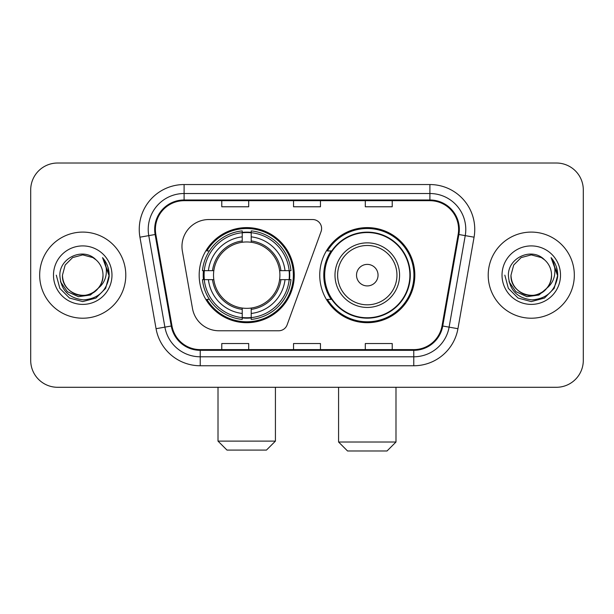 <?xml version="1.0" encoding="UTF-8"?>
<svg xmlns="http://www.w3.org/2000/svg" width="614" height="614" viewBox="0 0 614 614"><rect width="100%" height="100%" fill="white"/><g stroke="black" fill="none" stroke-linecap="round" stroke-linejoin="round"><path stroke-width="0.92" d="M181.967 246.444A26.909 26.909 0 0 0 182.373 251.118L192.497 308.535A26.909 26.909 0 0 0 218.998 330.769L278.679 330.769A8.972 8.972 0 0 0 287.114 324.867L321.068 231.57A8.972 8.972 0 0 0 312.641 219.536L208.875 219.536A26.909 26.909 0 0 0 181.967 246.444M319.74 275.156A47.547 47.547 0 0 0 367.287 322.695A47.547 47.547 0 0 0 414.826 275.156A47.547 47.547 0 0 0 367.287 227.61A47.547 47.547 0 0 0 319.74 275.156M199.174 275.156A47.547 47.547 0 0 0 246.713 322.695A47.547 47.547 0 0 0 294.259 275.156A47.547 47.547 0 0 0 246.713 227.61A47.547 47.547 0 0 0 199.174 275.156M203.441 279.639A43.51 43.51 0 0 1 203.441 270.667M331.138 299.371A43.51 43.51 0 0 1 331.138 250.934M30.7 189.933L30.7 360.38A26.909 26.909 0 0 0 57.609 387.288L556.391 387.288A26.909 26.909 0 0 0 583.3 360.38L583.3 189.933A26.909 26.909 0 0 0 556.391 163.017L57.609 163.017A26.909 26.909 0 0 0 30.7 189.933L30.7 360.38M39.672 275.156A43.057 43.057 0 0 0 82.729 318.213A43.057 43.057 0 0 0 125.793 275.156A43.057 43.057 0 0 0 82.729 232.092A43.057 43.057 0 0 0 39.672 275.156A43.057 43.057 0 0 0 82.729 318.213A43.057 43.057 0 0 0 125.793 275.156A43.057 43.057 0 0 0 82.729 232.092A43.057 43.057 0 0 0 39.672 275.156M488.207 275.156A43.057 43.057 0 0 0 531.271 318.213A43.057 43.057 0 0 0 574.328 275.156A43.057 43.057 0 0 0 531.271 232.092A43.057 43.057 0 0 0 488.207 275.156A43.057 43.057 0 0 0 531.271 318.213A43.057 43.057 0 0 0 574.328 275.156A43.057 43.057 0 0 0 531.271 232.092A43.057 43.057 0 0 0 488.207 275.156M155.396 229.406A28.704 28.704 0 0 1 184.1 200.694L429.9 200.694A28.704 28.704 0 0 1 458.167 234.387L442.034 325.888A28.704 28.704 0 0 1 413.767 349.612L200.233 349.612A28.704 28.704 0 0 1 171.966 325.888L155.833 234.387A28.704 28.704 0 0 1 155.396 229.406M154.674 229.406A29.426 29.426 0 0 0 155.119 234.51L171.26 326.011A29.426 29.426 0 0 0 200.233 350.325L413.767 350.325A29.426 29.426 0 0 0 442.74 326.011L458.881 234.51A29.426 29.426 0 0 0 429.9 199.98L184.1 199.98A29.426 29.426 0 0 0 154.674 229.406M139.931 237.188A44.853 44.853 0 0 1 184.1 184.545L429.9 184.545A44.853 44.853 0 0 1 474.069 237.188L457.937 328.697A44.853 44.853 0 0 1 413.767 365.76L200.233 365.76A44.853 44.853 0 0 1 156.063 328.697L139.931 237.188L148.765 235.63A35.881 35.881 0 0 1 184.1 193.517L429.9 193.517A35.881 35.881 0 0 1 465.235 235.63L449.103 327.139A35.881 35.881 0 0 1 413.767 356.788L200.233 356.788A35.881 35.881 0 0 1 164.897 327.139L148.765 235.63A35.881 35.881 0 0 1 148.22 229.406M556.391 163.017L57.609 163.017M57.609 387.288L556.391 387.288M583.3 360.38L583.3 189.933M442.74 326.011L449.103 327.139L465.235 235.63L474.069 237.188M293.546 200.694L293.546 206.772L320.454 206.772L320.454 200.694M221.777 200.694L221.777 206.772L248.693 206.772L248.693 200.694M365.307 200.694L365.307 206.772L392.223 206.772L392.223 200.694M320.454 349.612L320.454 343.533L293.546 343.533L293.546 349.612M248.693 349.612L248.693 343.533L221.777 343.533L221.777 349.612M392.223 349.612L392.223 343.533L365.307 343.533L365.307 349.612M98.263 288.181C87.503 302.725 61.4 293.423 62.459 275.156C62.728 282.801 66.112 288.649 72.59 292.709C85.231 300.806 103.697 290.146 103.006 275.156C102.73 282.801 99.353 288.649 92.867 292.709C80.234 300.806 61.768 290.146 62.459 275.156L65.176 265.018L72.59 257.596L82.729 254.879L92.867 257.596L96.014 259.837C83.573 246.797 59.619 257.535 59.842 275.156C60.755 289.962 68.599 298.197 83.381 299.87C97.941 298.818 106.521 291.082 109.131 276.676L109.169 275.156C109.092 268.502 106.882 262.662 102.53 257.634C105.838 263.061 107.005 268.901 106.03 275.156C105.078 280.475 102.492 284.812 98.263 288.181A20.277 20.277 0 0 0 103.006 275.156C103.697 290.146 85.231 300.806 72.59 292.709C66.112 288.649 62.728 282.801 62.459 275.156L65.176 265.018L72.59 257.596M103.006 275.156A20.277 20.277 0 0 0 96.014 259.837M99.56 287.091L90.404 295.012L78.408 296.685L67.371 291.688L60.471 281.726M53.487 275.156A29.242 29.242 0 0 0 82.729 304.398A29.242 29.242 0 0 0 111.978 275.156A29.242 29.242 0 0 0 82.729 245.907A29.242 29.242 0 0 0 53.487 275.156M102.53 257.634L109.162 275.924L107.926 267.144L109.162 275.924L107.926 267.144L109.162 275.924L102.73 257.857L109.162 275.924L102.73 257.857L109.169 275.156L105.631 288.373L95.953 298.051L82.729 301.597L69.512 298.051L59.834 288.373L56.288 275.156M102.73 257.857L109.162 275.939M266.453 450.085L226.98 450.085L218.008 441.113L275.425 441.113L266.453 450.085M251.203 317.622L251.203 319.426A44.492 44.492 0 0 0 290.982 279.639L289.179 279.639A42.704 42.704 0 0 1 251.203 317.622L251.203 313.47A38.575 38.575 0 0 0 285.026 279.639L279.6 279.639A33.194 33.194 0 0 0 251.203 242.269L251.203 232.691A42.704 42.704 0 0 1 289.179 270.667L290.982 270.667A44.492 44.492 0 0 0 251.203 230.887L251.203 232.691M204.255 279.639L202.451 279.639A44.492 44.492 0 0 0 242.231 319.426L242.231 317.622A42.704 42.704 0 0 1 204.255 279.639L208.407 279.639A38.575 38.575 0 0 0 242.231 313.47L242.231 308.044A33.194 33.194 0 0 0 279.6 279.639L280.928 279.639A34.507 34.507 0 0 1 251.203 309.364L251.203 313.47M242.231 232.691L242.231 230.887A44.492 44.492 0 0 0 202.451 270.667L204.255 270.667A42.704 42.704 0 0 1 242.231 232.691L242.231 236.843A38.575 38.575 0 0 0 208.407 270.667L213.826 270.667A33.194 33.194 0 0 0 242.231 308.044L242.231 309.364A34.507 34.507 0 0 1 212.505 279.639L208.407 279.639M204.339 279.639A42.612 42.612 0 0 1 204.339 270.667M251.203 232.783A42.612 42.612 0 0 0 242.231 232.783M289.094 270.667A42.612 42.612 0 0 1 289.094 279.639M289.179 270.667L285.026 270.667A38.575 38.575 0 0 0 251.203 236.843M285.026 279.639L289.179 279.639M242.231 313.47L242.231 317.622M279.6 270.667L285.026 270.667M251.203 308.098L251.203 309.364M242.231 308.044A33.194 33.194 0 0 1 213.826 279.639L212.505 279.639M251.203 317.53A42.612 42.612 0 0 1 242.231 317.53M208.407 270.667L204.255 270.667M242.231 242.208L242.231 236.843M251.203 242.269A33.194 33.194 0 0 0 213.826 270.667L212.505 270.667A34.507 34.507 0 0 1 242.231 240.941M251.203 242.208L251.203 240.941A34.507 34.507 0 0 1 280.928 270.667M209.389 250.934L206.849 250.934A46.649 46.649 0 0 1 293.362 275.156A46.649 46.649 0 0 1 206.849 299.371L209.389 299.371M387.02 450.983L347.547 450.983L338.575 442.011L395.992 442.011L387.02 450.983M378.047 275.156A10.768 10.768 0 0 0 367.287 264.388A10.768 10.768 0 0 0 356.519 275.156A10.768 10.768 0 0 0 367.287 285.917A10.768 10.768 0 0 0 378.047 275.156M399.576 275.156A32.296 32.296 0 0 0 367.287 242.86A32.296 32.296 0 0 0 334.991 275.156A32.296 32.296 0 0 0 367.287 307.445A32.296 32.296 0 0 0 399.576 275.156A32.296 32.296 0 0 1 367.287 307.445A32.296 32.296 0 0 1 334.991 275.156M409.891 275.156A42.612 42.612 0 0 0 367.287 232.545A42.612 42.612 0 0 0 324.676 275.156A42.612 42.612 0 0 0 367.287 317.768A42.612 42.612 0 0 0 409.891 275.156M413.928 275.156A46.649 46.649 0 0 1 327.416 299.371L331.737 299.371A43.011 43.011 0 0 0 395.738 307.407A43.011 43.011 0 0 0 395.738 242.898A43.011 43.011 0 0 0 331.737 250.934L327.416 250.934A46.649 46.649 0 0 1 413.928 275.156M551.541 275.156C552.232 290.146 533.766 300.806 521.132 292.709C514.647 288.649 511.27 282.801 510.994 275.156L513.711 265.018L521.132 257.596L531.271 254.879L541.41 257.596L544.549 259.837C532.108 246.797 508.154 257.535 508.377 275.156C509.29 289.962 517.141 298.197 531.924 299.87C546.475 298.818 555.056 291.082 557.665 276.676L557.712 275.156C557.635 268.502 555.424 262.662 551.073 257.634C554.381 263.061 555.547 268.901 554.565 275.156C553.621 280.475 551.034 284.812 546.805 288.181A20.277 20.277 0 0 0 551.541 275.156C551.272 282.801 547.888 288.649 541.41 292.709C528.769 300.806 510.303 290.146 510.994 275.156C511.27 282.801 514.647 288.649 521.132 292.709C533.766 300.806 552.232 290.146 551.541 275.156A20.277 20.277 0 0 0 544.549 259.837M546.805 288.181C536.045 302.725 509.942 293.423 510.994 275.156M548.095 287.091L538.938 295.012L526.95 296.685L515.906 291.688L509.014 281.726M502.022 275.156A29.242 29.242 0 0 0 531.271 304.398A29.242 29.242 0 0 0 560.513 275.156A29.242 29.242 0 0 0 531.271 245.907A29.242 29.242 0 0 0 502.022 275.156M551.073 257.634L557.696 275.924L556.468 267.144L557.696 275.924L556.468 267.144L557.696 275.924L551.272 257.857L557.696 275.924L551.272 257.857L557.712 275.156L554.166 288.373L544.488 298.051L531.271 301.597L518.047 298.051L508.369 288.373L504.831 275.156M551.272 257.857L557.696 275.939M429.9 184.545L429.9 199.98M148.765 235.63L155.119 234.51M200.233 365.76L200.233 350.325M413.767 350.325L413.767 365.76M156.063 328.697L171.26 326.011M458.881 234.51L465.235 235.63M184.1 184.545L184.1 199.98M449.103 327.139L457.937 328.697M251.203 308.044A33.194 33.194 0 0 0 279.6 279.639M242.231 317.929A43.011 43.011 0 0 0 251.203 317.929M289.493 279.639A43.011 43.011 0 0 0 289.493 270.667M251.203 232.376A43.011 43.011 0 0 0 242.231 232.376M396.951 275.156A29.664 29.664 0 0 0 367.287 245.485A29.664 29.664 0 0 0 337.616 275.156A29.664 29.664 0 0 0 367.287 304.82A29.664 29.664 0 0 0 396.951 275.156M275.425 387.288L275.425 441.113M218.008 387.288L218.008 441.113M395.992 387.288L395.992 442.011M338.575 387.288L338.575 442.011"/></g></svg>
